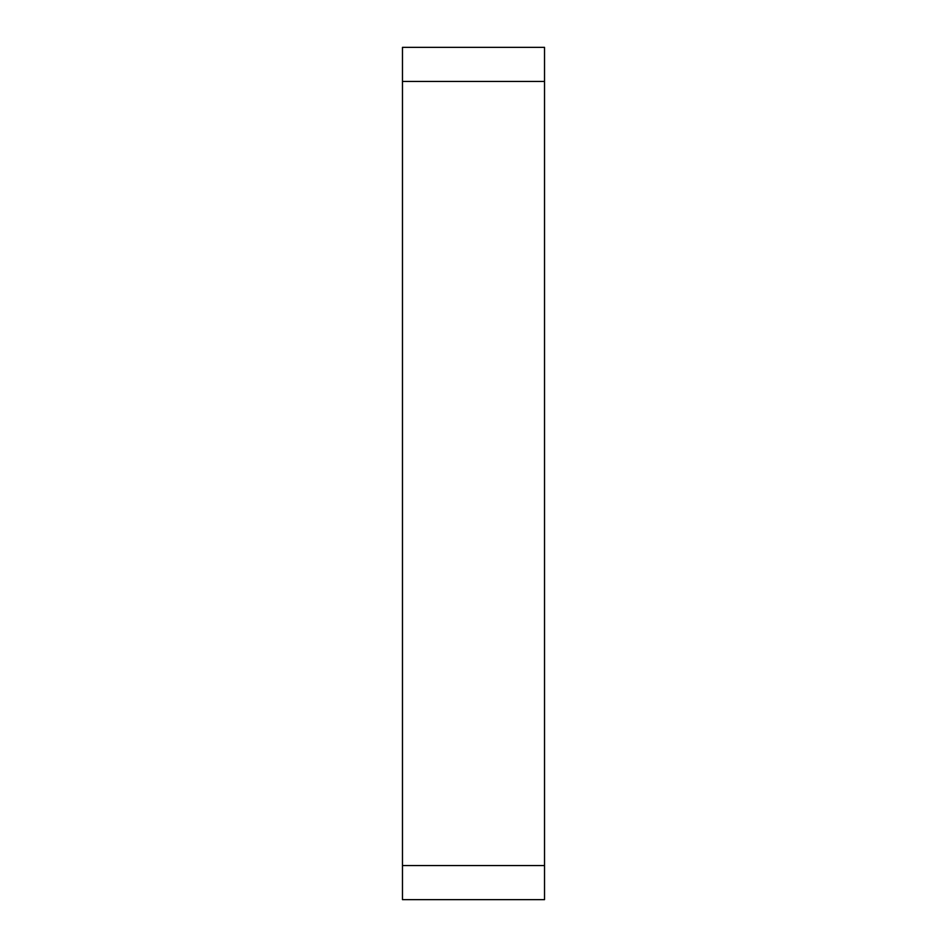 <?xml version="1.0" encoding="UTF-8"?>
<svg xmlns="http://www.w3.org/2000/svg" width="947" height="947" viewBox="0 0 947 947"><rect width="100%" height="100%" fill="white"/><g stroke="black" fill="none" stroke-linecap="round" stroke-linejoin="round"><path stroke-width="1.42" d="M402.475 81.442L402.475 899.65L544.525 899.65L544.525 47.35L402.475 47.35L402.475 81.442L544.525 81.442M402.475 865.558L544.525 865.558"/></g></svg>
